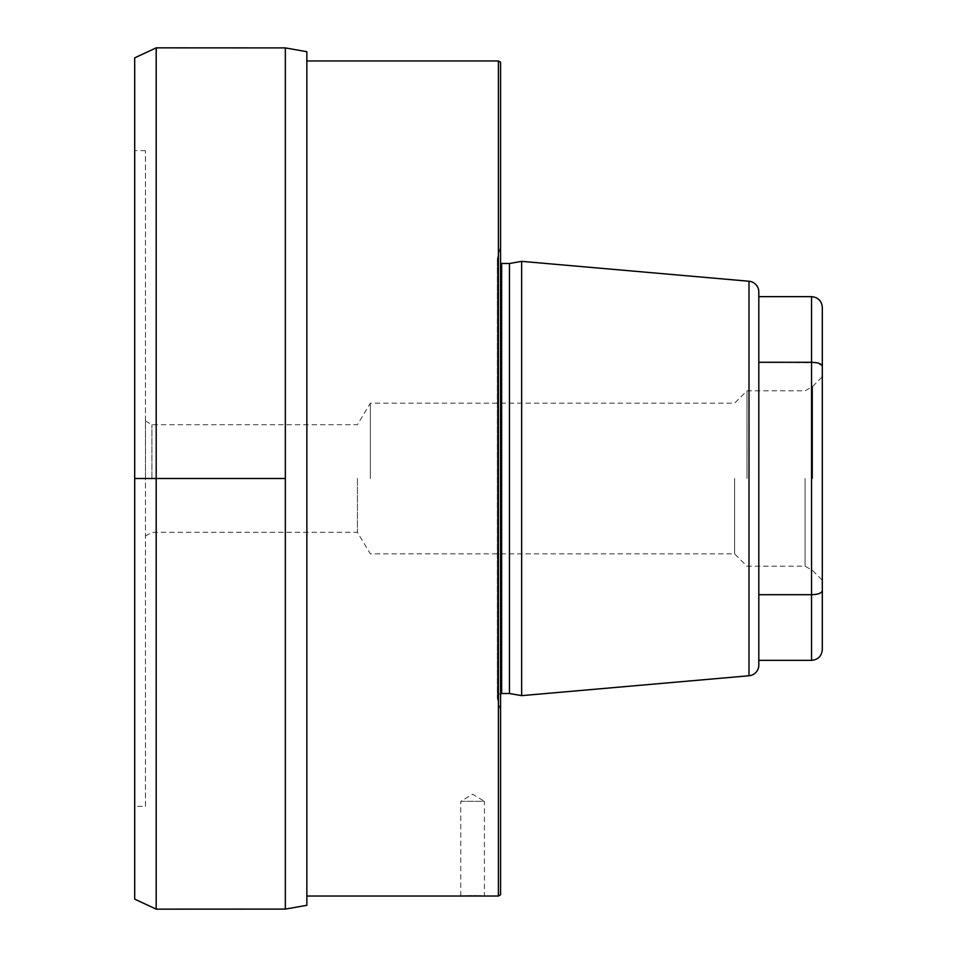 <?xml version="1.0" encoding="UTF-8"?>
<svg xmlns="http://www.w3.org/2000/svg" width="957" height="957" viewBox="0 0 957 957"><rect width="100%" height="100%" fill="white"/><g stroke="black" fill="none" stroke-linecap="round" stroke-linejoin="round"><path stroke-width="0.72" stroke-dasharray="4.79 3.59" d="M145.452 806.38L145.452 150.62L145.452 806.38L134.686 806.38L134.686 150.62L134.686 806.38M145.452 478.5L145.452 420.972L145.452 478.5M151.912 478.5L151.912 424.693L151.912 478.5M357.428 478.5L357.428 532.307L357.428 478.5M370.359 478.5L370.359 403.172L370.359 478.5M734.605 478.5L734.605 553.828L734.605 478.5M746.986 478.5L746.986 390.803L746.986 478.5M805.088 478.5L805.088 566.197L805.088 478.5M812.625 478.5L812.625 386.449L812.625 478.5M822.314 478.5L822.314 580.229L822.314 478.5M145.452 420.972L151.912 424.693L357.428 424.693L370.359 403.172L734.605 403.172L746.986 390.803L805.088 390.803L812.625 386.449L822.314 376.771L822.314 580.229L812.625 570.551L805.088 566.197L746.986 566.197L734.605 553.828L370.359 553.828L357.428 532.307L151.912 532.307L145.452 536.028M822.314 649.6L822.314 590.744C821.573 593.196 817.996 594.512 811.548 594.704L758.817 594.704L758.817 660.354L758.817 296.646L758.817 594.704M822.314 366.256L822.314 307.4M822.29 365.993L817.852 363.038M816.811 362.799L758.817 362.296M758.817 291.957L758.817 665.043M521.649 261.357L521.649 695.643M509.447 263.498L509.447 693.502M500.559 246.583L500.559 710.417L500.559 246.583L497.473 258.091A4.307 4.307 0 0 0 500.559 263.366M500.559 710.417L497.473 698.909A4.307 4.307 0 0 1 500.559 693.634M500.559 62.217L500.559 894.783M306.862 896.027L306.862 60.973L306.862 896.027M306.862 905.298L306.862 51.702M285.342 909.09L285.342 47.91M156.194 909.15L156.194 47.85M134.686 899.125L134.686 57.875M145.452 150.62L134.686 150.62M498.406 60.973L498.406 896.027M460.748 896.027L460.748 801.332L484.421 801.332L484.421 896.027L481.634 895.955M478.691 895.896L477.651 895.884M475.438 895.86L474.66 895.86M473.189 895.86L471.454 895.86M460.748 801.332L484.421 801.332L472.579 794.214L460.748 801.332M811.548 296.646L811.548 660.354M748.996 281.238L748.996 675.762M501.635 263.498L501.635 693.502M497.473 258.091L497.473 698.909L497.473 258.091M497.329 259.203L497.329 697.797L497.329 259.203"/><path stroke-width="1.44" d="M758.817 362.296L811.548 362.296L811.548 296.646C818.079 297.28 821.668 300.869 822.314 307.4L822.314 376.771M822.314 580.229L822.314 649.6C821.668 656.131 818.079 659.72 811.548 660.354L811.548 594.704L758.817 594.704M822.314 366.256L822.314 590.744C821.573 593.196 817.984 594.512 811.548 594.704L811.548 362.296C817.984 362.488 821.573 363.804 822.314 366.256L822.302 366.16M817.852 363.038L816.811 362.799M758.817 291.957L758.817 665.043A10.766 10.766 0 0 1 748.996 675.762L521.649 695.643L521.649 261.357L748.996 281.238A10.766 10.766 0 0 1 758.817 291.957M500.559 263.366A4.307 4.307 0 0 0 501.635 263.498L509.447 263.498L509.447 693.502L521.649 695.643M509.447 263.498L521.649 261.357M500.559 693.634A4.307 4.307 0 0 1 501.635 693.502L509.447 693.502M498.406 896.027L500.559 894.783L500.559 62.217L498.406 60.973L498.406 896.027L306.862 896.027M306.862 60.973L498.406 60.973M306.862 905.298L306.862 51.702L285.342 47.91L285.342 909.09L306.862 905.298M156.194 47.85L134.686 57.875L134.686 899.125L156.194 909.15L156.194 47.85L285.342 47.91M156.194 909.15L285.342 909.09M481.634 895.955L478.691 895.896M477.651 895.884L475.438 895.86M474.66 895.86L473.189 895.86M471.454 895.86L460.748 896.027M285.342 478.5L134.686 478.5M748.996 281.238L748.996 675.762M501.635 263.498L501.635 693.502M811.548 296.646L758.817 296.646M811.548 660.354L758.817 660.354"/></g></svg>
